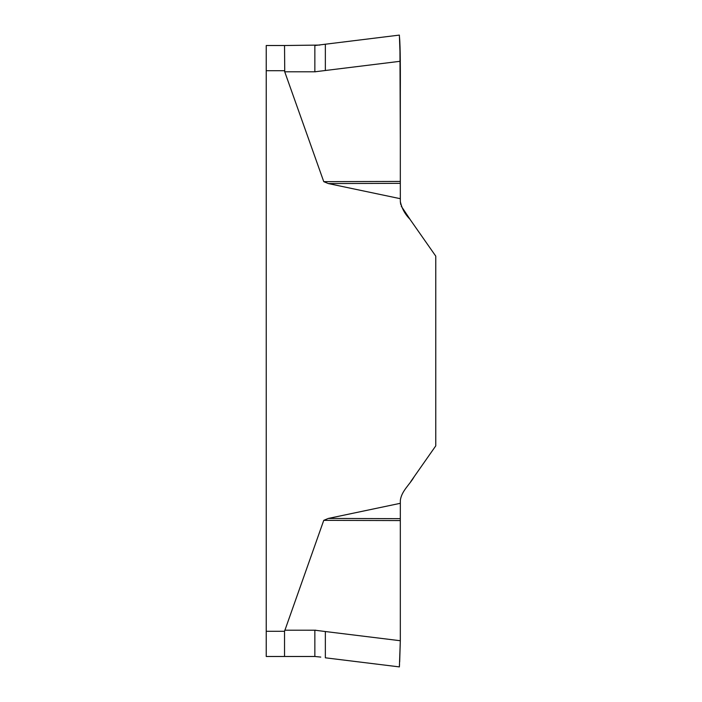 <?xml version="1.0" encoding="UTF-8"?>
<svg xmlns="http://www.w3.org/2000/svg" width="702" height="702" viewBox="0 0 702 702"><rect width="100%" height="100%" fill="white"/><g stroke="black" fill="none" stroke-linecap="round" stroke-linejoin="round"><path stroke-width="1.05" d="M266.233 70.7L266.233 45.516L284.538 45.516L284.731 71.797L284.538 70.7L266.233 70.7L266.233 656.484L284.538 656.484L266.233 656.484M410.767 220.428L401.237 206.142M400.702 204.422L400.333 201.527C401.719 208.213 404.896 214.075 409.845 219.103L435.767 256.133L435.767 445.867L414.189 476.684C409.749 484.643 401.465 491.023 400.333 500.473L400.324 508.037M410.767 481.572L435.767 445.867M400.333 198.701L400.315 183.345L328.29 183.555L400.333 198.701L400.333 201.527M328.29 183.555L323.754 181.651L284.731 71.797L315.505 71.788M266.233 631.3L284.538 631.3L323.754 520.349L328.29 518.445L400.333 503.299L400.315 520.568L323.754 520.349M328.29 518.445L400.315 518.655M399.526 664.355L399.377 666.9L325.351 657.809L325.351 631.528L400.315 640.733L400.315 520.568M325.351 631.528L314.856 630.203L314.856 656.484L284.538 656.484L284.538 631.3M315.812 630.221L284.731 630.203M400.324 510.723L400.315 513.206M399.377 666.9L400.315 640.733L399.675 661.837M400.315 188.557L400.315 181.055M399.868 43.568L400.315 61.267L314.856 71.797L314.856 45.516L399.377 35.1L399.42 35.872M400.324 191.383L400.324 193.963M400.315 61.267L399.377 35.1M399.526 37.645L399.675 40.163M284.538 45.516L319.796 45.068M325.351 70.472L325.351 44.191L323.253 44.489M320.779 657.09L314.856 656.484M400.315 181.432L400.324 121.051C400.122 95.332 400.789 65.26 399.824 42.804L399.491 37.109C400.438 46.13 400.377 72.604 400.324 91.163L400.315 181.432L323.754 181.651M399.929 44.788L400.324 142.322"/></g></svg>
